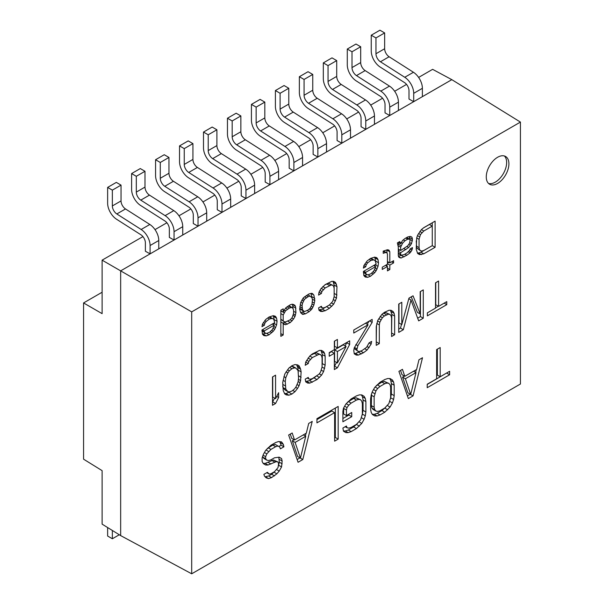 <?xml version="1.0" encoding="UTF-8"?>
<svg xmlns="http://www.w3.org/2000/svg" width="604" height="604" viewBox="0 0 604 604"><rect width="100%" height="100%" fill="white"/><g stroke="black" fill="none" stroke-linecap="round" stroke-linejoin="round"><path stroke-width="0.91" d="M389.482 86.108L380.799 91.121A13.341 7.701 -120 0 1 389.746 107.157L389.746 115.507L385.027 112.873L385.027 104.439A6.674 3.85 60 0 0 380.558 96.413L356.224 80.898A13.341 7.701 -120 0 1 347.285 64.855L347.285 49.045L352.004 51.77L352.004 67.58A6.674 3.85 60 0 0 356.473 75.598L365.156 70.593L389.482 86.108A13.341 7.701 60 0 1 398.421 102.152L398.421 110.494L413.71 101.668L408.991 99.041L408.991 90.6A6.674 3.85 60 0 0 404.521 82.582L380.188 67.059A13.341 7.701 -120 0 1 371.249 51.023L371.249 35.213L375.967 37.939L375.967 53.741A6.674 3.85 60 0 0 380.437 61.767L389.119 56.753L413.446 72.269A13.341 7.701 60 0 1 422.385 88.312L422.385 96.655L451.822 79.66L520.429 122.083L191.695 311.875L191.695 573.8L520.429 384.008L520.429 122.083M398.421 110.494L365.775 129.339L361.064 126.712L361.064 118.271A6.674 3.85 60 0 0 356.587 110.253L332.26 94.737A13.341 7.701 -120 0 1 323.321 78.694L323.321 62.884L328.04 65.61L328.04 81.419A6.674 3.85 60 0 0 332.51 89.437L341.192 84.424L365.518 99.947A13.341 7.701 60 0 1 374.457 115.983L374.457 124.326M365.518 99.947L356.836 104.953A13.341 7.701 -120 0 1 365.775 120.996L365.775 129.339L341.811 143.178L337.092 140.551L337.092 132.11A6.674 3.85 60 0 0 332.623 124.092L308.297 108.569A13.341 7.701 -120 0 1 299.358 92.525L299.358 76.723L304.076 79.441L304.076 95.251A6.674 3.85 60 0 0 308.546 103.276L317.221 98.263L341.554 113.778A13.341 7.701 60 0 1 350.494 129.822L350.494 138.165M341.554 113.778L332.872 118.792A13.341 7.701 -120 0 1 341.811 134.835L341.811 143.178L317.847 157.01L313.129 154.382L313.129 145.942A6.674 3.85 60 0 0 308.659 137.923L284.333 122.408A13.341 7.701 -120 0 1 275.394 106.364L275.394 90.555L280.105 93.28L280.105 109.09A6.674 3.85 60 0 0 284.575 117.108L293.257 112.095L317.583 127.618A13.341 7.701 60 0 1 326.53 143.654L326.53 152.004M317.583 127.618L308.908 132.623A13.341 7.701 -120 0 1 317.847 148.667L317.847 157.01L293.884 170.849L289.165 168.222L289.165 159.781A6.674 3.85 60 0 0 284.695 151.763L260.369 136.24A13.341 7.701 -120 0 1 251.423 120.204L251.423 104.394L256.141 107.112L256.141 122.922A6.674 3.85 60 0 0 260.611 130.947L269.293 125.934L293.619 141.449A13.341 7.701 60 0 1 302.566 157.493L302.566 165.836M293.619 141.449L284.945 146.462A13.341 7.701 -120 0 1 293.884 162.506L293.884 170.849L269.92 184.688L265.201 182.053L265.201 173.62A6.674 3.85 60 0 0 260.732 165.594L236.398 150.079A13.341 7.701 -120 0 1 227.459 134.035L227.459 118.225L232.178 120.951L232.178 136.761A6.674 3.85 60 0 0 236.647 144.779L245.33 139.773L269.656 155.288A13.341 7.701 60 0 1 278.595 171.332L278.595 179.675M269.656 155.288L260.973 160.302A13.341 7.701 -120 0 1 269.92 176.338L269.92 184.688L245.956 198.52L241.238 195.892L241.238 187.451A6.674 3.85 60 0 0 236.768 179.433L212.434 163.91A13.341 7.701 -120 0 1 203.495 147.874L203.495 132.065L208.214 134.79L208.214 150.592A6.674 3.85 60 0 0 212.683 158.618L221.366 153.605L245.692 169.12A13.341 7.701 60 0 1 254.631 185.164L254.631 193.507M245.692 169.12L237.01 174.133A13.341 7.701 -120 0 1 245.956 190.177L245.956 198.52L221.985 212.359L217.274 209.731L217.274 201.291A6.674 3.85 60 0 0 212.797 193.265L188.471 177.75A13.341 7.701 -120 0 1 179.531 161.706L179.531 145.896L184.25 148.622L184.25 164.431A6.674 3.85 60 0 0 188.72 172.45L197.402 167.444L221.728 182.959A13.341 7.701 60 0 1 230.668 199.003L230.668 207.346M221.728 182.959L213.046 187.972A13.341 7.701 -120 0 1 221.985 204.016L221.985 212.359L198.021 226.19L193.303 223.563L193.303 215.122A6.674 3.85 60 0 0 188.833 207.104L164.507 191.589A13.341 7.701 -120 0 1 155.568 175.545L155.568 159.735L160.287 162.461L160.287 178.271A6.674 3.85 60 0 0 164.756 186.289L173.431 181.275L197.765 196.798A13.341 7.701 60 0 1 206.704 212.834L206.704 221.185M197.765 196.798L189.082 201.804A13.341 7.701 -120 0 1 198.021 217.848L198.021 226.19L174.058 240.03L169.339 237.402L169.339 228.961A6.674 3.85 60 0 0 164.869 220.943L140.543 205.42A13.341 7.701 -120 0 1 131.604 189.377L131.604 173.575L136.315 176.292L136.315 192.102A6.674 3.85 60 0 0 140.785 200.128L149.467 195.115L173.793 210.63A13.341 7.701 60 0 1 182.74 226.674L182.74 235.016M173.793 210.63L165.118 215.643A13.341 7.701 -120 0 1 174.058 231.687L174.058 240.03L150.094 253.869L145.375 251.234L145.375 242.8A6.674 3.85 60 0 0 140.906 234.775L116.58 219.26A13.341 7.701 -120 0 1 107.633 203.216L107.633 187.406L112.352 190.132L112.352 205.941A6.674 3.85 60 0 0 116.821 213.959L125.504 208.946L149.83 224.469A13.341 7.701 60 0 1 158.776 240.513L158.776 248.856M149.83 224.469L141.155 229.482A13.341 7.701 -120 0 1 150.094 245.518L150.094 253.869L120.657 270.864L191.695 311.875M142.922 236.602L102.114 260.158L120.657 270.864L120.657 535.605L191.695 573.8M451.822 79.66L432.623 69.339L418.617 77.425M406.537 84.401L394.654 91.264M382.566 98.241L370.69 105.096M358.602 112.072L346.726 118.935M334.639 125.911L322.755 132.767M310.675 139.743L298.791 146.606M286.711 153.582L274.828 160.438M262.748 167.421L250.864 174.277M238.776 181.253L226.9 188.116M214.813 195.092L202.936 201.947M190.849 208.924L178.965 215.787M166.885 222.763L155.002 229.618M380.799 91.121L356.473 75.598M352.004 51.77L360.686 46.757L355.967 44.039L347.285 49.045M360.686 46.757L360.686 62.567A6.674 3.85 -120 0 0 365.156 70.593M413.446 72.269L404.763 77.282A13.341 7.701 -120 0 1 413.71 93.326L413.71 101.668L422.385 96.655M102.114 260.158L102.114 313.65L83.571 302.944L83.571 459.176L102.114 470.644L102.114 524.136L120.657 535.605M486.265 176.897A16.014 9.241 -60 0 1 493.249 160.785A16.014 9.241 -60 0 1 505.593 156.489A16.014 9.241 -60 0 1 508.908 163.82A16.014 9.241 -60 0 1 501.916 179.939A16.014 9.241 -60 0 1 489.58 184.228A16.014 9.241 -60 0 1 486.265 176.897M427.217 387.708L449.625 374.767L449.625 371.294L440.188 376.737L440.188 347.534L436.647 349.573L436.647 378.784L427.217 384.227L427.217 387.708M408.342 398.602L413.061 395.877L422.498 357.749L418.957 359.788L416.601 369.497L404.808 376.307L402.445 369.323L398.912 371.362L408.342 398.602M384.756 412.222L390.063 407.073L392.426 402.928L393.604 399.463L394.193 395.643L394.193 385.216L393.604 382.075L392.426 379.976L390.063 378.557L387.708 378.527L384.756 379.538L380.037 382.257L374.737 387.413L372.374 391.551L371.196 395.016L370.607 398.836L370.607 409.263L371.196 412.404L372.374 414.503L374.737 415.922L377.092 415.952L380.037 414.94L384.756 412.222L381.924 410.584L385.699 407.224M342.891 411.354L342.891 421.788L351.732 416.684L351.732 412.509L346.432 415.575L346.432 410.01L347.021 407.587L348.787 405.171L351.143 403.117L356.451 400.052L358.814 399.387L360.58 399.75L361.758 401.162L362.347 403.6L362.347 414.034L360.58 419.923L356.451 424.393L351.143 427.451L348.787 428.123L347.021 427.753L346.432 426.001L342.891 428.047L343.48 431.18L345.835 432.607L348.198 432.63L351.143 431.626L356.451 428.561L361.758 423.412L364.121 419.267L365.299 415.809L365.888 411.988L365.888 401.554L365.299 398.421L364.121 396.322L361.758 394.903L359.403 394.873L356.451 395.877L351.143 398.942L345.835 404.091L343.48 408.236L342.891 411.354M338.172 439.116L338.172 406.432L316.941 418.685L316.941 422.86L334.631 412.645L334.631 441.162L338.172 439.116L335.341 437.485L335.341 408.062M298.074 462.264L302.793 459.546L312.223 421.411L308.689 423.457L306.326 433.159L294.533 439.969L292.177 432.985L288.637 435.031L298.074 462.264M267.413 472.32L263.873 474.366L264.461 476.111L266.228 477.87L268.591 478.594L271.536 477.59L276.843 473.83L279.207 471.075L281.562 466.93L282.151 461.026L281.562 458.587L279.207 457.168L274.488 457.802L270.947 459.848L268.591 460.512L266.817 460.142L265.639 458.738L265.639 456.654L266.817 453.883L270.947 449.414L275.666 446.696L278.021 446.024L279.795 447.088L280.384 448.84L283.918 446.794L283.329 444.355L281.562 441.894L278.61 441.516L275.666 442.521L270.947 445.246L265.639 450.395L263.284 454.54L262.106 457.998L262.106 461.479L263.284 463.578L265.639 464.997L268.002 465.027L276.255 461.652L278.021 462.022L278.61 463.766L278.021 467.587L274.488 471.709L270.947 473.755L269.18 474.08L267.413 472.32M427.353 315.862L446.771 304.65L446.771 301.638L438.595 306.356L438.595 281.041L435.529 282.815L435.529 308.131L427.353 312.849L427.353 315.862M410.999 299.992L418.663 320.875L423.268 318.225L423.268 289.897L420.195 291.664L420.195 313.967L413.045 295.801L408.953 298.157L401.803 324.59L401.803 302.287L398.731 304.061L398.731 332.389L403.336 329.731L410.999 299.992L408.802 298.723M376.247 326.688L376.247 345.367L379.312 343.601L379.312 324.914L379.825 322.211L382.377 317.719L384.423 315.937L388.515 314.178L390.048 314.503L391.067 315.718L391.581 317.832L391.581 336.519L394.646 334.744L394.646 316.066L394.133 313.348L393.113 311.521L391.067 310.29L389.021 310.267L384.423 312.321L381.871 314.397L377.779 320.377L376.247 326.688M372.155 322.415L372.155 319.403L353.763 330.026L353.763 333.038L368.07 324.778L354.269 347.813L353.763 350.516L354.269 353.838L356.315 355.069L358.361 355.092L363.472 352.744L367.051 350.078L371.135 344.099L371.649 341.396L369.089 342.868L366.537 347.36L361.939 350.614L359.38 351.49L357.847 351.166L356.828 349.95L357.847 345.745L372.155 322.415L369.55 320.913M337.409 367.791L349.671 344.439L349.671 340.822L337.409 347.904L337.409 339.463L334.337 341.237L334.337 349.678L329.225 352.623L329.225 356.239L334.337 353.287L334.337 369.565L337.409 367.791L334.578 366.16L336.519 362.46M325.141 365.231L325.141 356.194L324.627 353.476L323.608 351.649L321.562 350.418L319.516 350.396L312.366 353.921L309.807 356.005L305.722 361.977L305.209 365.284L308.274 363.517L308.787 361.411L312.366 357.538L319.01 354.306L320.543 354.631L321.562 355.847L322.075 357.961L322.075 366.998L320.543 372.109L319.01 374.193L312.366 378.632L310.32 379.214L308.787 378.889L308.274 377.379L305.209 379.146L305.722 381.871L307.761 383.095L309.807 383.125L316.964 379.599L321.562 375.129L323.608 371.543L325.141 365.231L322.309 363.6L322.309 354.556L320.996 350.418M300.611 380.603L301.117 371.868L300.611 369.15L299.078 365.813L297.546 364.892L294.986 364.559L291.921 365.73L288.855 368.1L284.763 374.08L282.725 382.491L283.231 390.629L284.763 393.967L286.296 394.888L288.855 395.22L291.921 394.05L294.986 391.679L297.546 388.395L299.078 385.707L300.611 380.603L298.414 379.335M275.567 375.167L272.502 376.941L272.502 405.269L275.567 403.495L278.633 397.507L278.633 392.683L275.567 398.67L275.567 375.167M423.774 253.823L435.099 247.293L435.099 221.139L423.774 227.678L421.418 229.596L417.643 235.115L416.7 237.885L416.231 249.286L417.643 253.476L419.531 254.609L423.774 253.823L420.95 252.193L432.268 245.654L423.774 250.486L421.894 251.022L420.475 250.728L419.531 249.603L419.063 247.648L419.063 239.305L420.475 234.594L423.774 231.015L432.268 226.115L432.268 245.586M397.356 242.929L398.3 246.84L398.3 255.741L398.776 257.138L399.72 257.704L401.131 257.999L406.794 255.288L410.093 252.827L411.981 250.064L412.456 247.564L410.093 248.931L409.625 250.313L406.794 253.061L403.963 254.699L401.131 255.22L400.663 254.375L400.663 252.706L408.681 247.519L411.513 243.661L412.456 239.222L411.981 237.266L410.569 236.421L407.738 236.942L404.906 238.572L402.551 240.49L400.663 243.805L399.72 241.57L397.356 242.929M383.208 253.325L385.563 252.525L386.983 252.819L387.451 254.216L387.451 264.227L382.264 267.225L382.264 269.452L387.451 266.455L387.451 270.902L389.814 269.543L389.814 265.088L393.589 262.914L393.589 260.686L389.814 262.868L389.814 251.74L388.87 250.056L387.451 249.762L383.208 251.105L383.208 253.325M378.489 262.725L378.021 259.66L377.077 257.983L374.714 257.115L370.471 258.459L367.164 260.92L363.865 265.609L363.397 268.108L365.752 266.742L366.22 264.801L367.64 262.868L370.939 260.407L373.77 259.886L375.19 260.739L376.133 264.091L363.397 271.445L363.865 275.62L365.277 277.032L367.64 277.334L370.471 276.262L374.714 272.698L376.133 270.766L378.021 266.341L378.489 262.725L375.658 261.094L374.676 257.123M318.58 295.092L321.411 293.461L321.879 291.513L325.178 287.942L331.317 284.96L332.728 285.254L333.672 286.379L334.148 288.327L334.148 296.677L332.728 301.388L329.429 304.96L325.178 307.413L323.291 307.942L321.879 307.647L321.411 306.251L318.58 307.889L319.048 310.396L320.935 311.536L325.178 310.75L329.429 308.297L333.672 304.182L336.503 298.097L336.972 286.696L335.56 282.506L333.672 281.366L331.785 281.343L325.178 284.605L320.935 288.727L319.048 292.042L318.58 295.092M309.142 293.861L303.48 297.689L300.649 302.657L299.705 309.323L300.649 312.676L302.536 314.367L305.367 313.846L309.142 311.664L311.974 308.916L313.861 305.05L314.805 300.611L313.861 295.031L311.974 293.34L309.142 293.861M280.837 310.207L280.837 336.353L283.193 334.993L283.193 323.306L283.669 324.152L285.556 324.726L290.275 322.559L293.574 318.988L294.986 316.496L295.93 312.615L295.462 306.213L293.574 304.522L292.162 304.227L290.275 304.756L285.556 308.04L283.193 312.185L283.193 308.84L280.837 310.207M277.062 321.283L276.594 318.217L275.651 316.541L273.287 315.673L269.044 317.017L265.737 319.478L262.438 324.167L261.97 326.666L264.326 325.299L264.794 323.359L266.213 321.434L269.512 318.965L272.344 318.444L273.763 319.297L274.707 322.649L261.97 330.003L262.438 334.178L263.857 335.59L266.213 335.892L269.044 334.82L273.287 331.256L274.707 329.323L276.594 324.899L277.062 321.283L274.231 319.652L273.257 315.681M410.705 394.457L405.397 378.746L416.013 372.615L410.705 394.457L407.874 392.826L402.566 377.115L404.386 376.066M384.756 408.047L380.037 410.773L377.681 411.437L375.914 411.067L374.737 409.663L374.14 407.224L374.14 396.79L375.914 390.901L377.681 388.493L380.037 386.432L384.756 383.706L387.119 383.042L388.885 383.412L390.063 384.816L390.652 387.255L390.652 397.689L388.885 403.578L384.756 408.047M300.43 458.126L295.122 442.415L305.737 436.284L300.43 458.126L297.598 456.488L292.298 440.777L294.11 439.727M346.092 346.507L337.409 362.974L337.409 351.52L346.092 346.507L343.261 344.869L334.578 349.89L334.578 361.335L337.409 362.974M298.565 378.164L298.051 382.075L296.013 386.87L294.473 388.961L291.921 391.037L289.369 391.913L287.836 391.596L285.79 389.157L285.277 381.615L285.79 377.704L287.836 372.91L289.369 370.818L291.921 368.742L294.473 367.866L296.013 368.191L298.051 370.622L298.565 378.164M400.663 250.486L400.663 247.142L402.551 243.276L404.906 240.8L407.738 239.161L409.625 239.192L410.093 240.03L409.625 243.08L407.738 245.843L400.663 250.486L398.3 249.12M375.658 267.142L373.77 271.015L370.939 273.763L368.108 274.835L366.696 274.541L365.752 273.416L365.752 272.306L375.658 266.591L375.658 267.142M308.199 296.632L310.086 296.103L311.974 297.795L312.442 299.743L311.974 304.469L310.086 308.342L308.199 309.988L304.424 311.611L302.536 309.912L302.068 305.737L302.536 303.238L304.424 299.365L308.199 296.632L306.273 295.522M283.193 320.528L283.193 314.963L285.556 310.818L289.331 308.085L291.219 307.549L292.63 307.844L293.574 310.086L293.574 313.423L292.162 317.576L290.275 319.78L285.556 321.947L284.137 321.653L280.837 319.161M274.231 325.699L272.344 329.573L269.512 332.321L266.681 333.4L265.269 333.098L264.326 331.974L264.326 330.864L274.231 325.148L274.231 325.699M488.53 183.435A16.014 9.241 120 0 0 495.318 182.129A16.014 9.241 120 0 0 506.643 162.514A16.014 9.241 120 0 0 504.378 155.975M83.571 302.944L101.6 292.54L102.114 292.827M427.217 384.438L446.794 372.925M449.625 374.767L446.794 373.136M440.188 376.737L437.356 375.107L437.356 349.165M407.406 395.877L410.244 394.193M404.808 376.307L401.977 374.669L400.543 370.426M415.635 372.404L416.315 369.663M372.253 414.291L374.261 414.314L377.213 413.31L381.924 410.584M390.448 398.783L391.362 394.012L391.362 383.578L390.773 380.445L389.708 378.557M376.269 385.624L381.924 382.075L384.287 381.411L388.885 383.412M375.914 411.067L373.083 409.436L371.905 408.032L371.317 405.586L371.52 394.065M362.143 415.122L363.057 410.35L363.057 399.924L362.468 396.783L361.403 394.895M343.442 430.977L345.367 430.999L348.312 429.995L353.619 426.93L357.394 423.563M347.368 402.302L353.619 398.414L355.983 397.749L360.58 399.75M346.432 415.575L343.601 413.936L343.744 407.768M342.891 418.519L348.908 415.046L348.908 414.14M334.631 437.892L335.341 437.485M316.941 419.591L331.807 411.014L334.631 412.645M297.13 459.546L299.977 457.855M294.533 439.969L291.702 438.338L290.267 434.087M305.367 436.065L306.047 433.325M263.163 463.366L265.171 463.389L273.423 460.014L278.021 462.022M278.791 446.484L281.094 445.163L279.735 441.66M267.172 448.606L272.834 445.057L275.19 444.393L278.021 446.024M266.817 460.142L263.986 458.511L262.808 457.107L262.808 455.922M278.467 465.767L279.32 462.173L278.784 457.16M265.118 476.76L268.704 475.952L271.657 474.253L274.367 471.777M413.061 395.877L410.229 394.246M405.397 378.746L402.566 377.115M416.013 372.615L413.604 371.226M387.708 409.822L384.876 408.191M380.037 414.94L377.213 413.31M377.092 415.952L374.261 414.314M392.426 379.976L389.965 378.557M393.604 382.075L390.773 380.445M394.193 385.216L391.362 383.578M394.193 395.643L391.362 394.012M393.604 399.463L390.773 397.832M392.426 402.928L389.806 401.418M390.063 407.073L387.436 405.556M387.119 383.042L384.287 381.411M384.756 383.706L381.924 382.075M380.037 386.432L377.213 384.801M377.681 388.493L375.092 386.99M375.914 390.901L373.529 389.527M374.737 393.672L372.162 392.185M374.14 396.79L371.317 395.159M374.14 407.224L371.317 405.586M374.737 409.663L371.905 408.032M364.121 396.322L361.66 394.895M365.299 398.421L362.468 396.783M365.888 401.554L363.057 399.924M365.888 411.988L363.057 410.35M365.299 415.809L362.468 414.17M364.121 419.267L361.502 417.757M361.758 423.412L359.131 421.894M359.403 426.167L356.571 424.529M356.451 428.561L353.619 426.93M351.143 431.626L348.312 429.995M348.198 432.63L345.367 430.999M347.021 427.753L345.209 426.711M358.814 399.387L355.983 397.749M356.451 400.052L353.619 398.414M351.143 403.117L348.312 401.479M348.787 405.171L346.198 403.676M347.021 407.587L344.635 406.205M346.432 410.01L343.601 408.38M351.732 416.684L348.908 415.046M302.793 459.546L299.962 457.908M295.122 442.415L292.298 440.777M305.737 436.284L303.329 434.895M268.002 473.37L266.794 472.675M269.18 474.08L266.772 472.69M276.255 461.652L273.423 460.014M274.488 461.977L271.657 460.346M270.947 464.023L268.116 462.385M268.002 465.027L265.171 463.389M283.329 444.355L280.498 442.717M283.918 446.794L281.094 445.163M275.666 446.696L272.834 445.057M270.947 449.414L268.116 447.783M268.591 451.475L265.994 449.98M266.817 453.883L264.439 452.509M265.639 456.654L263.065 455.167M265.639 458.738L262.808 457.107M281.562 458.587L279.101 457.168M282.151 461.026L279.32 459.395M282.151 463.812L279.32 462.173M281.562 466.93L278.731 465.299M279.207 471.075L276.579 469.557M276.843 473.83L274.012 472.192M274.488 475.884L271.657 474.253M271.536 477.59L268.704 475.952M268.591 478.594L265.76 476.956M435.529 307.874L438.376 306.228M446.771 304.65L444.166 303.14M438.595 306.356L435.763 304.726L435.763 282.68M401.803 324.59L398.972 322.951L398.972 303.925M420.195 313.967L417.364 312.328L411.264 296.828M417.674 318.18L420.437 316.587L420.437 291.528M398.731 329.12L400.505 328.093L401.456 324.393M391.581 333.249L391.815 314.427L390.501 310.29M382.951 313.521L385.684 312.547L390.048 314.503M376.247 342.098L376.481 325.156M367.187 324.265L369.082 321.177M357.847 351.166L354.14 348.493M354.178 353.438L355.529 353.461L360.769 351.015M345.178 345.971L346.839 342.46M329.225 352.97L331.505 351.656L334.337 353.287M337.409 347.904L334.578 346.273L334.578 341.101M322.075 365.126L322.309 363.6M305.647 381.471L309.535 380.618L315.605 376.76M310.886 355.122L316.179 352.676L320.543 354.631M298.293 372.155L297.78 367.511L296.572 364.763M284.439 393.378L286.024 393.589L290.048 391.679M290.969 366.462L293.182 366.553L296.013 368.191M287.836 391.596L285.005 389.957L282.959 387.519L282.725 385.986M275.567 398.67L272.736 397.039L272.736 376.805M272.502 402L274.639 398.142M423.268 318.225L420.437 316.587M403.336 329.731L400.505 328.093M393.113 311.521L390.977 310.29M394.133 313.348L391.301 311.709M394.646 316.066L391.815 314.427M394.646 334.744L391.815 333.114M388.515 314.178L385.684 312.547M386.469 314.76L383.638 313.121M384.423 315.937L381.834 314.442M382.377 317.719L380.135 316.421M380.845 319.81L378.784 318.618M379.825 322.211L377.591 320.92M379.312 324.914L376.745 323.434M379.312 343.601L376.481 341.962M357.847 345.745L355.816 344.567M356.828 348.742L354.457 347.376M356.828 349.95L354.155 348.41M371.135 344.099L369.074 342.913M369.089 347.693L367.126 346.553M367.051 350.078L364.793 348.772M363.472 352.744L360.641 351.113M361.426 353.921L358.595 352.291M358.361 355.092L355.529 353.461M368.07 324.778L365.458 323.268M349.671 344.439L346.839 342.808M337.409 351.52L334.578 349.89M308.274 363.517L305.715 362.038M323.608 351.649L321.471 350.418M324.627 353.476L321.796 351.838M325.141 356.194L322.309 354.556M324.627 368.538L322.06 367.058M323.608 371.543L321.343 370.229M321.562 375.129L319.282 373.816M319.516 377.515L316.911 376.013M316.964 379.599L314.133 377.961M312.366 382.249L309.535 380.618M309.807 383.125L306.975 381.486M308.787 378.889L307.217 377.991M319.01 354.306L316.179 352.676M316.964 354.888L314.133 353.249M312.366 357.538L309.769 356.043M310.32 359.327L308.07 358.029M308.787 361.411L306.719 360.218M301.117 377.289L298.565 375.816M301.117 371.868L298.293 370.229M300.097 382.702L298.119 381.562M299.078 385.707L297.017 384.514M297.546 388.395L295.681 387.323M294.986 391.679L292.736 390.38M291.921 394.05L289.089 392.419M288.855 395.22L286.024 393.589M299.078 365.813L297.455 364.884M300.097 367.632L297.266 366.001M300.611 369.15L297.78 367.511M294.473 367.866L291.649 366.235M291.921 368.742L289.693 367.451M289.369 370.818L287.557 369.769M287.836 372.91L286.024 371.868M285.79 377.704L283.903 376.617M285.277 381.615L283.057 380.331M285.277 385.835L282.725 384.363M285.79 389.157L282.959 387.519M278.633 397.507L276.73 396.405M275.567 403.495L272.736 401.864M435.099 247.293L432.268 245.654M421.418 254.631L418.587 253.001L420.95 252.193M417.372 252.985L418.587 253.001M423.479 227.919L429.436 224.484L432.268 226.115L432.268 222.778M420.475 250.728L416.7 247.965L416.231 240.936M406.673 237.553L409.625 239.192L409.361 236.481M398.3 250.803L399.757 249.958M398.489 256.292L401.252 255.22M397.976 245.088L399.025 242.861M383.404 251.03L386.983 252.819L386.854 249.875M387.451 263.185L388.908 262.347M386.983 266.183L386.983 264.499M374.729 266.047L375.197 264.627M375.605 261.487L375.658 261.094M363.857 275.575L367.443 274.699M366.696 274.541L363.397 272.344M334.148 288.327L334.148 285.058L333.008 281.358M318.957 309.912L322.347 309.12L326.892 306.424M324.884 284.846L328.485 283.321L332.728 285.254M311.974 297.795L310.984 293.34M300.694 312.729L304.001 311.362M304.424 311.611L300.649 309.407L299.705 308.282L302.536 309.912M293.106 308.969L292.472 304.288M282.793 323.072L285.79 321.879M284.137 321.653L280.837 319.456M288.146 305.986L289.799 306.213L292.63 307.844M284.137 312.751L281.321 311.098L280.837 312.223M273.302 324.605L273.771 323.185M274.178 320.044L274.231 319.652M262.43 334.133L266.017 333.257M265.269 333.098L261.97 330.901M423.774 231.015L421.388 229.633M421.894 232.661L419.818 231.468M420.475 234.594L418.572 233.491M419.531 236.806L417.47 235.62M419.063 239.305L416.692 237.938M419.063 247.648L416.231 246.017M419.531 249.603L416.7 247.965M400.188 242.408L399.229 241.857M400.663 243.805L398.255 242.415M411.981 237.266L410.509 236.421M412.456 239.222L409.625 237.591M412.456 240.89L409.686 239.29M411.513 243.661L409.731 242.634M410.569 245.322L408.9 244.356M408.681 247.519L406.953 246.523M405.85 249.709L403.925 248.599M400.663 252.706L398.3 251.347M400.663 254.375L398.3 253.016M401.131 255.22L398.3 253.582M412.456 248.682L411.49 248.123M411.981 250.064L410.086 248.969M411.037 251.725L409.286 250.713M410.093 252.827L408.274 251.77M406.794 255.288L404.869 254.171M403.963 256.919L401.131 255.288M401.131 257.999L398.565 256.519M400.663 247.142L398.081 245.654M407.738 239.161L405.812 238.052M404.906 240.8L403.306 239.879M402.551 243.276L401.124 242.453M401.131 245.76L398.3 244.122M385.563 252.525L383.208 251.158M389.814 251.74L386.983 250.109M389.814 262.868L387.451 261.502M393.589 262.914L391.656 261.804M389.814 265.088L387.451 263.729M389.814 269.543L387.451 268.184M387.451 266.455L385.526 265.337M378.021 259.66L375.19 258.029M378.021 266.341L375.19 264.703M377.077 269.105L375.333 268.101M376.133 270.766L374.465 269.799M374.714 272.698L373.121 271.777M373.302 274.065L371.671 273.129M370.471 276.262L367.957 274.805M367.64 277.334L364.808 275.703M373.77 259.886L370.962 258.27M372.827 259.879L370.426 258.489M370.939 260.407L369.203 259.403M367.64 262.868L366.205 262.045M366.22 264.801L364.793 263.978M365.752 266.742L363.857 265.647M377.077 257.983L376.066 257.402M375.658 266.591L373.733 265.473M365.752 272.306L363.827 271.196M365.752 273.416L363.397 272.057M321.411 293.461L319.04 292.094M335.56 282.506L333.589 281.366M336.503 284.19L333.672 282.551M336.972 286.696L334.148 285.058M336.972 295.039L334.148 293.408M336.503 298.097L334.133 296.73M335.56 300.868L333.468 299.652M333.672 304.182L331.573 302.966M331.785 306.379L329.376 304.99M329.429 308.297L326.598 306.666M325.178 310.75L322.347 309.12M322.823 311.558L319.992 309.92M321.879 307.647L320.437 306.817M331.317 284.96L328.485 283.321M329.429 285.488L326.598 283.857M325.178 287.942L322.793 286.56M323.291 289.588L321.222 288.387M321.879 291.513L319.969 290.418M312.917 293.906L311.928 293.34M313.861 295.031L311.03 293.401M314.805 298.384L311.974 296.753M314.805 300.611L312.306 299.169M314.329 303.11L312.434 302.015M313.861 305.05L312.057 304.008M312.917 307.262L311.203 306.273M311.974 308.916L310.305 307.957M311.03 310.018L309.301 309.022M309.142 311.664L307.217 310.554M305.367 313.846L302.536 312.208M303.48 314.374L300.762 312.812M310.086 296.103L307.678 294.707M306.311 297.727L304.582 296.723M304.424 299.365L302.831 298.452M303.48 301.026L301.811 300.06M302.536 303.238L300.822 302.249M302.068 305.737L300.226 304.673M302.068 307.964L299.803 306.658M303.48 311.037L300.649 309.407M283.193 312.185L280.837 310.818M294.986 305.375L293.476 304.499M295.462 306.213L292.63 304.582M295.93 308.168L293.106 306.53M295.93 312.615L293.574 311.256M295.462 315.114L293.446 313.952M294.986 316.496L293.083 315.401M293.574 318.988L291.823 317.976M292.162 320.913L290.23 319.803M290.275 322.559L287.866 321.169M287.444 324.197L284.612 322.559M285.556 324.726L283.246 323.397M283.193 323.306L280.837 321.947M283.193 334.993L280.837 333.627M283.193 314.963L280.837 313.604M291.219 307.549L288.387 305.918M289.331 308.085L287.028 306.757M287.444 309.173L285.526 308.07M285.556 310.818L284.122 309.995M276.594 318.217L273.763 316.587M276.594 324.899L273.763 323.261M275.651 327.662L273.906 326.658M274.707 329.323L273.038 328.357M273.287 331.256L271.694 330.335M271.876 332.623L270.245 331.687M269.044 334.82L266.53 333.363M266.213 335.892L263.382 334.261M272.344 318.444L269.543 316.828M271.4 318.436L268.999 317.047M269.512 318.965L267.776 317.961M266.213 321.434L264.779 320.603M264.794 323.359L263.367 322.536M264.326 325.299L262.43 324.205M275.651 316.541L274.639 315.96M274.231 325.148L272.306 324.031M264.326 330.864L262.4 329.754M264.326 331.974L261.97 330.614M112.352 530.471L112.352 538.76L107.633 536.035L107.633 527.549M112.352 538.76L119.29 534.759M107.633 187.406L116.315 182.393L121.034 185.118L121.034 200.928A6.674 3.85 -120 0 0 125.504 208.946M141.155 229.482L116.821 213.959M112.352 190.132L121.034 185.118M131.604 173.575L140.279 168.561L144.998 171.287L144.998 187.089A6.674 3.85 -120 0 0 149.467 195.115M165.118 215.643L140.785 200.128M136.315 176.292L144.998 171.287M155.568 159.735L164.243 154.722L168.961 157.448L168.961 173.257A6.674 3.85 -120 0 0 173.431 181.275M189.082 201.804L164.756 186.289M160.287 162.461L168.961 157.448M179.531 145.896L188.214 140.891L192.925 143.609L192.925 159.418A6.674 3.85 -120 0 0 197.402 167.444M213.046 187.972L188.72 172.45M184.25 148.622L192.925 143.609M203.495 132.065L212.178 127.051L216.896 129.777L216.896 145.587A6.674 3.85 -120 0 0 221.366 153.605M237.01 174.133L212.683 158.618M208.214 134.79L216.896 129.777M227.459 118.225L236.141 113.22L240.86 115.938L240.86 131.748A6.674 3.85 -120 0 0 245.33 139.773M260.973 160.302L236.647 144.779M232.178 120.951L240.86 115.938M251.423 104.394L260.105 99.381L264.824 102.106L264.824 117.916A6.674 3.85 -120 0 0 269.293 125.934M284.945 146.462L260.611 130.947M256.141 107.112L264.824 102.106M275.394 90.555L284.069 85.541L288.788 88.267L288.788 104.077A6.674 3.85 -120 0 0 293.257 112.095M308.908 132.623L284.575 117.108M280.105 93.28L288.788 88.267M299.358 76.723L308.032 71.71L312.751 74.435L312.751 90.238A6.674 3.85 -120 0 0 317.221 98.263M332.872 118.792L308.546 103.276M304.076 79.441L312.751 74.435M323.321 62.884L332.004 57.871L336.715 60.596L336.715 76.406A6.674 3.85 -120 0 0 341.192 84.424M356.836 104.953L332.51 89.437M328.04 65.61L336.715 60.596M371.249 35.213L379.931 30.2L384.65 32.926L384.65 48.735A6.674 3.85 -120 0 0 389.119 56.753M404.763 77.282L380.437 61.767M375.967 37.939L384.65 32.926M389.746 107.157L398.421 102.152M150.094 245.518L158.776 240.513M121.034 200.928L112.352 205.941M174.058 231.687L182.74 226.674M144.998 187.089L136.315 192.102M198.021 217.848L206.704 212.834M168.961 173.257L160.287 178.271M221.985 204.016L230.668 199.003M192.925 159.418L184.25 164.431M245.956 190.177L254.631 185.164M216.896 145.587L208.214 150.592M269.92 176.338L278.595 171.332M240.86 131.748L232.178 136.761M293.884 162.506L302.566 157.493M264.824 117.916L256.141 122.922M317.847 148.667L326.53 143.654M288.788 104.077L280.105 109.09M341.811 134.835L350.494 129.822M312.751 90.238L304.076 95.251M365.775 120.996L374.457 115.983M336.715 76.406L328.04 81.419M413.71 93.326L422.385 88.312M384.65 48.735L375.967 53.741M360.686 62.567L352.004 67.58"/></g></svg>
